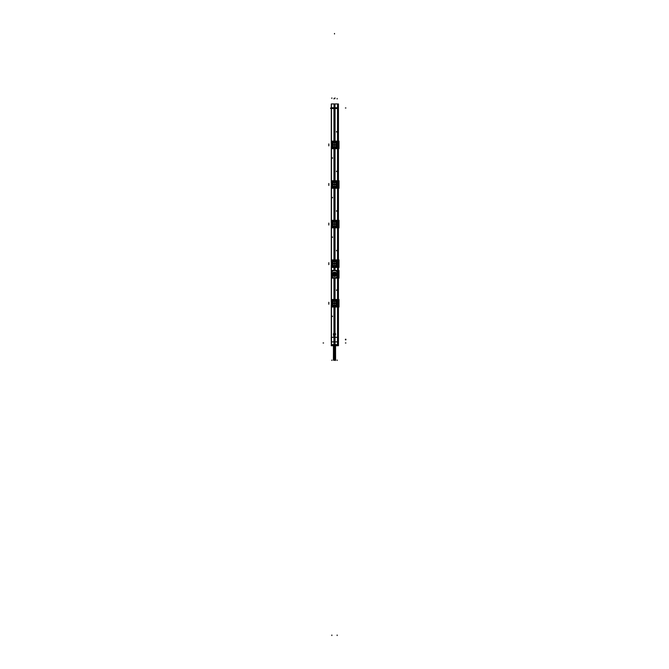 <?xml version="1.0" encoding="UTF-8"?>
<svg xmlns="http://www.w3.org/2000/svg" width="669" height="669" viewBox="0 0 669 669"><rect width="100%" height="100%" fill="white"/><g stroke="black" fill="none" stroke-linecap="round" stroke-linejoin="round"><path stroke-width="1" d="M333.973 299.495L333.973 278.112L333.973 299.495M333.973 333.221L333.973 307.012L333.973 333.221M333.973 335.044L333.446 334.132L333.873 333.287L333.446 334.132L333.973 337.301L333.973 335.044M333.973 141.142L333.973 108.512L333.973 141.142M333.973 180.73L333.973 148.66L333.973 180.73M333.973 220.318L333.973 188.248L333.973 220.318M333.973 259.907L333.973 227.836L333.973 259.907M333.973 270.443L333.973 267.424L333.973 270.443M335.027 270.443L335.027 267.424L335.027 270.443M335.027 259.907L335.027 227.836L335.027 259.907M335.027 220.318L335.027 188.248L335.027 220.318M335.027 180.73L335.027 148.66L335.027 180.73M335.027 141.142L335.027 108.512L335.027 141.142M335.027 337.301L335.027 335.044L335.027 337.301M335.027 333.221L335.554 334.132L335.027 333.221L335.027 307.012L335.027 333.221M335.537 334.316L335.127 334.977L335.537 334.316M335.027 299.495L335.027 278.112L335.027 299.495M337.419 273.22C337.285 271.681 336.398 270.803 334.768 270.585L334.232 270.585C332.602 270.803 331.715 271.681 331.581 273.22L331.581 275.327C331.715 276.874 332.602 277.752 334.232 277.961L334.768 277.961C336.398 277.752 337.285 276.874 337.419 275.327L337.419 273.22C337.285 271.681 336.398 270.803 334.768 270.585L334.232 270.585C332.602 270.803 331.715 271.681 331.581 273.22L331.581 275.327C331.715 276.874 332.602 277.752 334.232 277.961L334.768 277.961C336.398 277.752 337.285 276.874 337.419 275.327L337.419 273.22M336.699 274.273C335.236 271.43 333.764 271.43 332.301 274.273C333.764 277.117 335.236 277.117 336.699 274.273C335.236 271.43 333.764 271.43 332.301 274.273C333.764 277.117 335.236 277.117 336.699 274.273L336.582 274.273C335.194 271.647 333.806 271.647 332.418 274.273C333.806 276.899 335.194 276.899 336.582 274.273C335.194 271.647 333.806 271.647 332.418 274.273C333.806 276.899 335.194 276.899 336.582 274.273L335.687 274.273A1.187 1.187 0 0 1 333.664 275.118A1.187 1.187 0 0 1 333.664 273.429A1.187 1.187 0 0 1 335.687 274.273A1.187 1.187 0 0 1 333.664 275.118A1.187 1.187 0 0 1 333.313 274.273L332.301 274.273L333.313 274.273A1.187 1.187 0 0 1 335.336 273.429A1.187 1.187 0 0 1 335.687 274.273L336.699 274.273M334.032 335.077A1.054 1.054 0 0 0 335.554 334.132A1.054 1.054 0 0 0 334.032 333.187M331.623 304.437L332.51 304.194L331.632 304.37C331.782 305.833 332.652 306.67 334.232 306.87L334.768 306.87C336.348 306.67 337.218 305.833 337.377 304.37L336.49 304.194L336.507 302.313L337.368 302.145C337.218 300.674 336.348 299.837 334.768 299.637L334.232 299.637C332.652 299.837 331.782 300.674 331.623 302.137L332.51 302.313L332.51 304.194L331.632 304.362L331.607 302.279L332.568 302.329L332.075 302.145L332.51 304.194L331.607 304.353C331.782 305.833 332.652 306.67 334.232 306.87L334.768 306.87C336.348 306.67 337.218 305.833 337.377 304.37L336.432 304.178L336.925 304.362L336.49 302.313L337.377 302.137L336.507 302.271L336.49 304.236L337.343 304.236L337.393 302.271L336.942 302.204L337.327 304.194L336.524 304.194L336.524 302.313L337.327 302.313L337.327 304.194L336.515 304.186L336.49 302.313L337.402 302.196L334.726 299.645M332.05 304.303L332.476 302.313L332.075 304.362L332.568 304.178L331.598 304.311L331.673 302.313L332.51 302.313L331.632 302.137L332.485 302.321L332.493 304.194L331.673 304.194L331.673 302.313L332.568 302.329L331.607 302.154L331.623 304.37L332.493 304.236L332.51 302.271L331.673 302.204M334.274 306.862L331.673 304.303M334.5 305.482C333.129 305.181 332.694 304.512 333.187 303.475L333.187 303.032C332.694 301.995 333.129 301.326 334.5 301.025C335.871 301.326 336.306 301.995 335.813 303.032L335.813 303.475C336.306 304.512 335.871 305.181 334.5 305.482L334.5 303.483L335.813 303.475L335.813 303.024L335.813 303.483L335.687 303.024L335.813 303.475C336.306 304.512 335.871 305.181 334.5 305.482C333.129 305.181 332.694 304.512 333.187 303.475L333.187 303.024L335.838 303.032L335.838 303.483L335.846 303.024L335.813 303.475M334.274 299.645L331.632 302.187L331.607 304.194L331.598 302.095M334.726 306.862L337.368 304.32L336.49 304.194L336.49 302.313L337.393 302.154C337.218 300.674 336.348 299.837 334.768 299.637L334.232 299.637C332.652 299.837 331.782 300.674 331.623 302.137L331.64 302.129M337.377 302.07L337.402 304.311L336.524 304.194L337.393 304.353L337.377 302.137L337.393 304.236L336.432 304.178L337.368 304.362L337.327 302.204M335.704 303.5L334.483 303.5L334.483 303.007L335.704 303.007L335.704 303.5L334.483 303.5L334.517 303.007L333.162 303.475L333.154 303.024L333.179 303.483L333.162 303.024L333.321 303.483L335.687 303.475L335.687 303.032L335.687 303.475M335.687 274.198L333.313 274.198M337.36 264.79L336.49 264.606L336.49 262.725L337.377 262.549C337.218 261.086 336.348 260.249 334.768 260.049L334.232 260.049C332.652 260.249 331.782 261.086 331.623 262.549L332.51 262.725L332.51 264.606L331.623 264.782C331.782 266.245 332.652 267.082 334.232 267.282L334.768 267.282C336.348 267.082 337.218 266.245 337.377 264.782L337.343 262.683L336.507 262.683M334.726 267.274L337.368 264.732L336.524 264.606L336.507 262.733L337.327 262.725L337.327 264.606L336.49 264.606L336.524 262.725L337.368 262.557L337.327 264.606L336.524 264.606L336.49 262.725L337.393 262.683L337.393 264.648L337.327 262.616M337.368 264.773L336.49 264.606L336.524 262.725L337.368 262.557C337.218 261.086 336.348 260.249 334.768 260.049L334.232 260.049C332.652 260.249 331.782 261.086 331.623 262.549L332.51 262.725L332.51 264.606L331.632 264.782C331.782 266.245 332.652 267.082 334.232 267.282L334.768 267.282C336.348 267.082 337.218 266.245 337.377 264.782L336.432 264.589L337.368 264.773L337.393 262.566L334.726 260.057M335.871 263.435L335.813 263.887C336.306 264.924 335.871 265.593 334.5 265.894C333.129 265.593 332.694 264.924 333.187 263.887L333.129 263.435M333.129 263.887L333.187 263.444C332.694 262.407 333.129 261.738 334.5 261.437C335.871 261.738 336.306 262.407 335.813 263.444L335.871 263.887L335.846 263.435L335.838 263.895L334.5 263.895L334.408 266.086M331.64 222.961L332.476 223.137L332.51 225.018L332.033 225.06L332.568 225.001L331.623 225.194C331.782 226.657 332.652 227.493 334.232 227.694L334.768 227.694C336.348 227.493 337.218 226.657 337.377 225.194L336.524 225.018L336.507 223.145L337.377 222.961C337.218 221.498 336.348 220.661 334.768 220.461L334.232 220.461C332.652 220.661 331.782 221.498 331.623 222.961L332.51 223.137L332.51 225.018L331.632 225.185C331.782 226.657 332.652 227.493 334.232 227.694L334.768 227.694C336.348 227.493 337.218 226.657 337.377 225.194L336.49 225.018L336.49 223.137L337.368 222.969L336.507 223.095L336.49 225.06L337.343 225.06L337.301 223.028L337.327 225.027L336.515 225.01M337.36 225.202L336.524 225.018L336.524 223.137L337.327 223.137L337.293 225.127L336.524 225.018L336.49 223.137L337.402 223.02L334.726 220.469M333.187 224.307L333.187 223.847L335.838 223.856L335.838 224.307L335.846 223.847L335.813 224.299C336.306 225.336 335.871 226.005 334.5 226.306C333.129 226.005 332.694 225.336 333.187 224.299L333.187 223.856C332.694 222.819 333.129 222.15 334.5 221.849C335.871 222.15 336.306 222.819 335.813 223.856L335.871 224.307M331.64 183.373L332.476 183.549L332.51 185.43L331.623 185.606C331.782 187.069 332.652 187.905 334.232 188.106L334.768 188.106C336.348 187.905 337.218 187.069 337.377 185.606L337.343 183.507L336.507 183.507L336.49 185.472L337.343 185.472L336.524 185.43L336.507 183.557L337.368 183.381C337.218 181.909 336.348 181.073 334.768 180.873L334.232 180.873C332.652 181.073 331.782 181.909 331.623 183.373L332.51 183.549L332.51 185.43L331.632 185.597C331.782 187.069 332.652 187.905 334.232 188.106L334.768 188.106C336.348 187.905 337.218 187.069 337.377 185.606L336.49 185.43L336.49 183.549L337.377 183.373L337.327 185.438L336.524 185.43L336.524 183.549L337.327 183.549L337.327 185.438L336.515 185.422L336.49 183.549L337.402 183.431L334.726 180.881M334.726 188.098L337.368 185.556L336.49 185.43L336.49 183.549L337.393 183.39C337.218 181.909 336.348 181.073 334.768 180.873L334.232 180.873C332.652 181.073 331.782 181.909 331.623 183.373L332.568 183.565L332.025 183.549L332.485 183.557L332.493 185.43L331.673 185.438L331.673 183.549L332.568 183.565L331.607 183.39L331.607 185.589L331.598 183.549L332.083 183.39M337.377 183.306L337.402 185.547L336.432 185.413L337.393 185.589L337.377 183.373L336.942 183.44L337.393 183.507L337.393 185.472L336.917 185.597L337.393 185.472L337.327 183.44M334.592 182.068L334.5 184.259L333.162 184.711L333.154 184.259L333.179 184.728L333.162 184.259L333.321 184.728L333.187 184.259L334.5 184.259L335.813 184.268L335.813 184.728C336.306 185.748 335.871 186.417 334.5 186.718C333.129 186.417 332.694 185.748 333.187 184.711L333.187 184.268C332.694 183.239 333.129 182.57 334.5 182.261C335.871 182.57 336.306 183.239 335.813 184.268L335.813 184.711C336.306 185.748 335.871 186.417 334.5 186.718L334.5 185.388L334.408 186.919M331.64 143.785L332.476 143.96L332.51 145.842L331.623 146.018C331.782 147.481 332.652 148.317 334.232 148.518L334.768 148.518C336.348 148.317 337.218 147.481 337.377 146.018L337.343 143.919L336.507 143.919L336.49 145.884L337.343 145.884L336.524 145.842L336.507 143.969L337.368 143.793C337.218 142.321 336.348 141.485 334.768 141.284L334.232 141.284C332.652 141.485 331.782 142.321 331.623 143.785L332.51 143.96L332.51 145.842L331.632 146.009C331.782 147.481 332.652 148.317 334.232 148.518L334.768 148.518C336.348 148.317 337.218 147.481 337.377 146.018L336.49 145.842L336.49 143.96L337.377 143.785L337.327 145.85L336.524 145.842L336.524 143.96L337.327 143.96L337.327 145.85L336.515 145.834L336.49 143.96L337.402 143.843L334.726 141.293M334.726 148.51L337.368 145.967L336.49 145.842L336.49 143.96L337.393 143.802C337.218 142.321 336.348 141.485 334.768 141.284L334.232 141.284C332.652 141.485 331.782 142.321 331.623 143.785L332.568 143.977L332.025 143.96L332.485 143.969L332.493 145.842L331.673 145.85L331.673 143.96L332.568 143.977L331.607 143.802L331.607 146.001L331.598 143.96L332.083 143.802M337.377 143.718L337.402 145.959L336.432 145.834L337.393 146.001L337.377 143.785L336.942 143.852L337.393 143.919L337.393 145.884L336.917 146.009L337.393 145.884L337.327 143.852M334.5 147.13C333.129 146.829 332.694 146.16 333.187 145.123L333.187 144.68C332.694 143.651 333.129 142.982 334.5 142.673C335.871 142.982 336.306 143.651 335.813 144.68L335.813 145.123C336.306 146.16 335.871 146.829 334.5 147.13L334.5 145.14L335.813 145.123L335.813 144.671L335.813 145.14L335.687 144.671L335.813 145.123C336.306 146.16 335.871 146.829 334.5 147.13C333.129 146.829 332.694 146.16 333.187 145.123L333.187 144.671L335.838 144.68L335.838 145.131L335.846 144.671L335.813 145.123M334.274 141.293L331.632 143.843L331.607 145.85L331.607 143.935L332.493 143.919L332.51 145.884L331.699 145.951L331.607 143.919L331.673 145.951M332.05 145.951L331.623 146.085M334.274 148.51L331.632 145.967L331.598 143.751M334.592 142.48L334.5 144.002L334.5 142.673C333.129 142.982 332.694 143.651 333.187 144.68L333.187 145.123L333.313 144.68L333.313 145.14L335.704 145.148L335.704 144.663L333.313 144.68L333.313 145.131L333.154 144.671L333.179 145.14L333.162 144.671L334.5 145.14L334.517 144.663L333.304 144.663L333.304 145.148L335.687 144.68L334.5 145.14L334.408 147.331M334.274 180.881L331.632 183.431L331.607 185.438L331.607 183.523L332.493 183.507L332.51 185.472L331.699 185.539L331.607 183.507L331.673 185.539M332.05 185.539L331.623 185.673M334.274 188.098L331.632 185.556L331.598 183.339M334.5 186.718C333.129 186.417 332.694 185.748 333.187 184.711L333.187 184.268C332.694 183.239 333.129 182.57 334.5 182.261C335.871 182.57 336.306 183.239 335.813 184.268L335.871 184.711L335.846 184.259L335.838 184.719L334.5 184.728L334.517 184.251L333.304 184.251L333.304 184.736L335.687 184.268L335.687 184.728L334.5 184.728L334.5 185.388L334.458 184.736M334.542 184.251L334.5 183.59L334.5 184.259L335.704 184.251L335.704 184.736L333.313 184.711L333.313 184.268L333.313 184.728L334.5 184.728L334.5 185.388L334.542 184.736M334.274 220.469L331.598 223.128L332.51 223.137L332.493 225.018L331.673 225.027L331.673 223.137L332.568 223.153L331.607 222.978L331.607 225.177L334.274 227.686M331.623 225.261L332.51 225.018L332.476 223.137L332.51 225.018L331.632 225.185L331.598 223.137L332.568 223.153L331.632 222.969L331.699 225.127L331.607 223.112L332.493 223.095L332.51 225.06L331.699 225.127L331.607 223.095L331.715 225.127L331.598 223.128M331.598 225.135L332.485 225.01M337.377 222.894L337.393 225.06L336.49 225.018L336.49 223.137L337.377 222.961C337.218 221.498 336.348 220.661 334.768 220.461L334.232 220.461C332.652 220.661 331.782 221.498 331.623 222.961L331.59 223.028M335.871 223.856L335.871 224.299L334.5 224.316L334.517 223.839L333.304 223.839L333.304 224.324L334.517 224.324L334.483 223.839L335.704 223.839L335.704 224.324L334.483 224.324L335.813 224.299C336.306 225.336 335.871 226.005 334.5 226.306L334.5 224.976L334.408 226.507M333.129 224.307L333.162 223.847L334.5 224.316L334.5 224.976L334.458 224.324M334.592 221.656L334.5 223.847L333.313 223.856L333.313 224.307L333.129 223.856M331.64 262.541L332.485 262.733M331.59 262.608L332.476 262.725L332.493 264.606L332.025 264.606L332.51 264.606L332.058 264.715L331.598 264.723L331.607 262.683L332.568 262.741L331.632 262.557L332.568 262.741L332.468 264.648L332.075 262.557M334.274 260.057L331.632 262.599L331.607 264.765L331.598 262.725L331.607 264.606L331.673 262.725L332.476 262.725L332.476 264.606L331.632 264.782M334.274 267.274L331.632 264.732L331.598 262.608L332.083 262.616M331.59 264.723L332.493 264.648L332.51 262.691L332.476 264.606L332.025 264.606L332.568 264.589L331.607 264.648L331.607 262.683L332.493 262.683M335.704 263.912L334.483 263.912L334.483 263.419L335.704 263.419L335.704 263.912L334.483 263.912L334.5 261.437C333.129 261.738 332.694 262.407 333.187 263.444L335.813 263.444L335.813 263.887L335.813 263.435L335.813 263.895L335.687 263.435M334.592 261.245L334.5 263.435L333.313 263.887L335.687 263.887L335.687 263.444L335.871 263.887M334.968 337.327L334.032 337.327L334.968 337.327M337.644 341.876L337.661 345.564L337.644 344.66L336.499 344.644L336.173 345.564L336.499 344.644L337.519 344.66L337.519 337.327L337.878 344.627L337.644 337.134M336.106 345.564L336.106 344.619L335.027 344.635L335.027 337.327L333.948 337.343L333.973 344.635L332.953 345.564L333.973 344.635L332.894 344.619L332.894 345.564M336.047 345.564L335.445 344.635L336.047 345.564M334.968 345.564L334.032 345.564M331.331 345.781L331.49 337.168M334.032 345.614L334.968 345.614L334.032 345.614M331.289 337.327L331.289 103.929L331.356 337.134M331.481 344.66L331.481 337.327L331.481 344.644L332.501 344.644L331.481 344.66M332.828 345.564L332.501 344.644L332.828 345.564M334.968 344.635L334.032 344.635L334.968 344.635M331.205 108.512L337.795 108.512M331.289 108.52L331.289 337.301M331.356 344.627L331.205 337.301L337.669 337.327M334.968 141.142L334.968 103.929L331.414 103.929L331.414 341.876L334.032 341.876L334.032 307.012M334.032 103.929L334.032 141.142M334.032 148.66L334.032 180.73M334.032 188.248L334.032 220.318M334.032 227.836L334.032 259.907M334.032 267.424L334.032 270.443M334.032 278.112L334.032 299.495M334.968 148.66L334.968 180.73M334.968 188.248L334.968 220.318M334.968 227.836L334.968 259.907M334.968 267.424L334.968 270.443M334.968 278.112L334.968 299.495M334.968 307.012L334.968 341.876L337.586 341.876L337.586 103.929L334.968 103.929M335.052 267.224L335.052 270.661M333.948 267.224L333.948 270.661M334.684 270.585A2.634 2.634 0 0 1 337.393 273.303L337.419 273.303M335.779 272.342A2.316 2.316 0 0 1 335.779 276.213M331.581 273.303L331.607 273.303A2.634 2.634 0 0 1 334.316 270.585M334.224 270.585L334.776 270.585M331.49 270.443L331.49 278.112L337.511 278.112L337.511 270.443L331.49 270.443M334.316 277.961A2.634 2.634 0 0 1 331.607 275.252L331.581 275.252M335.052 277.526L335.052 300.063M333.948 277.526L333.948 300.063M334.224 277.961L334.776 277.961M337.419 275.252L337.393 275.252A2.634 2.634 0 0 1 334.684 277.961M337.419 275.377L337.419 273.178M333.221 276.213A2.316 2.316 0 0 1 333.221 272.342M331.581 273.178L331.581 275.377M331.607 299.495L337.393 299.495M331.607 307.012L337.393 307.012M335.052 306.352L335.052 333.747L333.948 333.747L333.948 306.352M334.224 306.862L334.776 306.862M331.531 299.495L331.531 307.012L337.469 307.012L337.469 299.495L331.531 299.495M336.532 302.271L336.482 304.236L336.532 302.271M336.95 302.204L337.41 302.196M334.224 299.645L334.776 299.645M331.59 302.196L332.083 302.154M332.468 304.236L332.518 302.271L332.468 304.236M331.59 304.311L332.058 304.303M331.682 304.236L331.607 302.271L331.682 304.236M337.41 304.311L336.917 304.353M335.922 303.032L333.078 303.024M334.542 303.007L334.592 300.833M334.408 300.833L334.458 303.007M333.078 303.475L335.922 303.483M334.408 305.674L334.458 303.5M334.542 303.5L334.592 305.674M334.5 303.024L334.5 301.025C333.129 301.326 332.694 301.995 333.187 303.032L333.187 303.475L333.313 303.032L333.313 303.483L334.5 303.483L334.5 304.152L334.5 303.5L333.304 303.5L333.304 303.007L335.687 303.032M334.567 335.186A1.054 1.054 0 0 1 333.446 334.132A1.054 1.054 0 0 1 334.567 333.078M333.973 344.635L333.948 335.002L335.052 335.002L335.027 344.635M336.708 274.349C335.236 271.371 333.764 271.371 332.292 274.349L332.418 274.34C333.806 271.622 335.194 271.622 336.582 274.34L336.708 274.349M332.292 274.206C333.764 277.175 335.236 277.175 336.708 274.206L336.582 274.206C335.194 276.924 333.806 276.924 332.418 274.206L332.292 274.206M333.747 275.193L335.253 275.193M333.438 274.24L332.409 274.206M335.562 274.24L336.591 274.206M333.689 273.404A1.187 1.187 0 0 0 333.689 275.143A1.187 1.187 0 0 1 333.689 273.404M335.253 273.362L333.747 273.362M335.562 274.315L336.591 274.34M333.438 274.315L332.409 274.34M335.311 275.143A1.187 1.187 0 0 0 335.311 273.404A1.187 1.187 0 0 1 335.311 275.143M335.37 275.11L335.37 275.703L333.63 275.703L333.63 275.11M333.313 274.349L335.687 274.349M333.63 273.445L333.63 272.852L335.37 272.852L335.37 273.445M331.607 259.907L337.393 259.907M331.607 267.424L337.393 267.424M331.531 259.907L331.531 267.424L337.469 267.424L337.469 259.907L331.531 259.907M336.95 262.616L336.432 262.741L337.402 262.616L336.49 262.725L336.967 262.683L336.532 264.648L336.482 262.691L337.377 262.482M334.224 260.057L334.776 260.057M335.052 227.059L335.052 260.684M333.948 227.059L333.948 260.684M331.607 220.318L337.393 220.318M331.607 227.836L337.393 227.836M334.726 227.686L337.393 225.177L337.327 223.028M336.95 223.028L336.432 223.153L337.402 223.02L337.301 225.127L337.393 223.137L336.942 223.028L337.41 223.028M331.531 220.318L331.531 227.836L337.469 227.836L337.469 220.318L331.531 220.318M336.532 223.103L336.482 225.06L336.532 223.103M336.942 223.028L337.402 223.028M334.224 220.469L334.776 220.469M335.052 187.471L335.052 221.105M333.948 187.471L333.948 221.105M331.607 180.73L337.393 180.73M331.607 188.248L337.393 188.248M331.531 180.73L331.531 188.248L337.469 188.248L337.469 180.73L331.531 180.73M336.532 183.515L336.482 185.472L336.532 183.515M336.95 183.44L337.41 183.44M336.942 183.44L337.402 183.431M334.224 180.881L334.776 180.881M335.052 147.882L335.052 181.516M333.948 147.882L333.948 181.516M331.607 141.142L337.393 141.142M331.607 148.66L337.393 148.66M331.531 141.142L331.531 148.66L337.469 148.66L337.469 141.142L331.531 141.142M336.532 143.927L336.482 145.884L336.532 143.927M336.95 143.852L337.41 143.852M336.942 143.852L337.402 143.843M334.224 141.293L334.776 141.293M333.948 141.937L333.948 107.851L335.052 107.851L335.052 141.937M332.468 145.884L332.518 143.927L332.468 145.884M332.058 145.951L332.51 145.842L332.476 143.96L332.476 145.842L331.59 145.959M334.224 148.51L334.776 148.51M337.41 145.959L336.917 146.001M335.922 144.68L333.078 144.671M334.458 144.663L334.5 144.002L334.542 144.663M335.704 145.148L334.483 145.148L334.408 142.48M333.078 145.123L335.922 145.14M334.458 145.148L334.5 145.8L334.542 145.148M334.592 147.331L334.5 145.8M332.468 185.472L332.518 183.515L332.468 185.472M332.058 185.539L332.51 185.43L332.476 183.549L332.476 185.43L331.59 185.547M334.224 188.098L334.776 188.098M337.41 185.547L336.917 185.589M335.922 184.268L333.078 184.259M334.408 182.068L334.458 184.251M333.078 184.711L335.922 184.728M334.592 186.919L334.5 184.736L333.304 184.736M332.468 225.06L332.518 223.103L332.468 225.06M334.224 227.686L334.776 227.686M332.05 225.127L332.476 225.018M337.41 225.135L336.917 225.185M335.922 223.856L333.078 223.847M334.458 223.839L334.5 223.178L334.542 223.839M335.687 224.307L335.687 223.847L334.5 223.847L334.5 224.316L333.187 224.299L333.187 223.856C332.694 222.819 333.129 222.15 334.5 221.849L334.5 223.178L334.408 221.656M333.078 224.299L335.922 224.299M334.542 224.324L334.592 226.507M335.687 223.856L335.813 224.307M332.568 264.589L332.05 264.715L332.518 264.732M334.224 267.274L334.776 267.274M337.327 264.715L336.507 264.648L336.49 262.691M335.922 263.444L333.078 263.444M334.458 263.419L334.5 262.766L334.542 263.419M334.5 262.766L334.408 261.245M333.078 263.887L335.922 263.887M334.458 263.912L334.5 264.564L334.542 263.912M334.592 266.086L334.5 263.895L333.187 263.887L333.187 263.435M335.813 263.435L335.813 263.895C336.306 264.924 335.871 265.593 334.5 265.894L334.5 263.912L333.304 263.912L333.304 263.419L335.687 263.444L335.687 263.887M337.711 337.301L337.669 103.929L337.795 337.327L331.331 337.327M337.711 337.327L337.669 107.717M337.669 345.781L337.644 344.627M336.122 345.63L336.315 344.627M334.968 337.151L334.968 345.731L337.552 345.731L337.552 337.151M337.678 344.677L336.474 344.644M337.644 344.811L337.511 337.168L337.519 344.811M331.205 345.564L337.795 345.564M331.448 337.151L331.448 345.731L334.032 345.731L334.032 337.151M333.513 344.635L335.487 344.635M335.052 337.176L335.052 344.778L333.948 344.778L333.948 337.176L335.052 337.176M332.878 345.63L332.685 344.627M331.322 344.677L332.526 344.644M337.728 108.453L334.433 108.512M334.567 108.512L331.272 108.453M337.736 108.52L337.736 107.717M337.494 107.717L331.506 107.717M333.99 108.52L335.01 108.52M334.5 360.047L334.5 349.494L335.554 349.494L335.595 360.047L333.405 360.047L333.446 349.494L334.5 349.494L334.5 345.614M335.554 360.257L334.433 360.257L334.433 349.277L335.554 349.277L335.554 360.257M333.446 349.277L333.446 360.257L334.567 360.257L334.567 349.277M334.567 345.614L334.567 349.787L333.446 349.82L333.446 345.731L333.446 349.494M335.554 349.494L335.554 345.731L335.554 349.82L334.433 349.787L334.433 345.614M331.456 337.301L331.456 108.512L331.456 337.301M337.544 337.301L337.544 108.512L337.544 337.301M333.129 303.475L333.129 303.032M336.942 304.303L337.402 304.311L337.393 302.313M334.5 301.025C335.871 301.326 336.306 301.995 335.813 303.032M335.838 303.032L335.838 303.475M333.664 275.118L335.336 275.118L333.664 275.118M335.336 273.429L333.664 273.429L335.336 273.429M337.377 225.194L337.393 223.137M331.632 225.185L332.058 225.127M333.129 184.711L333.129 184.268M333.129 145.123L333.129 144.68M336.942 145.951L337.402 145.959L337.393 143.96M334.5 142.673C335.871 142.982 336.306 143.651 335.813 144.68M335.838 144.68L335.838 145.123M336.942 185.539L337.402 185.547L337.393 183.549M334.5 183.59L334.5 182.261M334.5 184.728L334.5 184.259L334.5 184.728L335.704 184.736M335.838 184.268L335.838 184.711M337.327 225.127L336.524 225.018M334.5 221.849C335.871 222.15 336.306 222.819 335.813 223.856M333.187 223.856L333.187 224.299C332.694 225.336 333.129 226.005 334.5 226.306L334.5 224.976M333.162 224.299L333.162 223.856L333.162 224.299M335.838 223.856L335.838 224.307M331.632 264.773L331.607 262.725M336.942 262.616L337.393 262.7M334.5 261.437C335.871 261.738 336.306 262.407 335.813 263.444L335.813 263.887M334.5 265.894C333.129 265.593 332.694 264.924 333.187 263.887L333.187 263.444L333.187 263.887M334.5 263.435L334.5 263.895L334.5 263.435M335.838 263.887L335.838 263.435M331.857 635.55L331.857 635.023M338.38 103.929L338.38 341.876M338.439 103.929L338.439 341.876M338.614 270.452L338.614 278.095L338.614 270.452M338.991 270.443L338.991 278.112M338.614 299.495L338.614 307.012M338.991 299.495L338.991 307.012M336.54 289.886L336.54 290.413M332.46 316.621L332.46 316.094M328.839 304.236L328.839 302.271M333.304 303.5L334.517 303.5L334.5 304.152M334.5 274.273L333.313 274.273L334.5 274.273M338.614 259.907L338.614 267.424M338.991 259.907L338.991 267.424M336.54 250.298L336.54 250.825M338.614 220.318L338.614 227.836M338.991 220.318L338.991 227.836M336.54 210.71L336.54 211.245M338.614 180.73L338.614 188.248M338.991 180.73L338.991 188.248M336.54 171.122L336.54 171.657M338.614 141.142L338.614 148.66M338.991 141.142L338.991 148.66M336.54 131.542L336.54 132.069M332.46 158.269L332.46 157.742M328.839 145.884L328.839 143.919M334.5 144.671L334.5 145.14L333.304 145.148M332.46 197.857L332.46 197.33M328.839 185.472L328.839 183.507M332.46 237.445L332.46 236.918M328.839 225.06L328.839 223.095M334.5 223.178L334.5 223.839L334.5 223.178M335.704 224.324L333.304 224.324M332.46 277.033L332.46 276.506M328.839 264.648L328.839 262.683M333.304 263.912L334.517 263.912L334.5 264.564M337.143 635.55L337.143 635.023M337.544 341.876L337.544 103.929M338.455 337.151L338.455 345.731L338.455 337.151M337.117 360.516L337.117 359.989M337.092 360.516L337.092 359.989M331.908 360.516L331.908 359.989M335.328 360.516L335.336 359.989L335.328 360.516M345.923 339.25L345.396 339.25L345.923 339.25M345.923 339.827L345.396 339.827L345.923 339.827M323.077 342.971L323.604 342.971M345.923 342.971L345.396 342.971M331.883 360.516L331.883 359.989M345.915 107.977L345.388 107.977M334.5 33.977L334.5 33.45L334.5 33.977M330.595 108.512L330.62 107.96L330.595 108.512M337.143 98.435L337.143 98.962M334.993 98.435L334.993 97.908M334.007 98.435L334.007 98.962M331.857 98.435L331.857 97.908M334.433 349.494C335.871 349.494 335.871 349.494 334.433 349.494L334.5 349.494M334.5 360.257L334.5 349.277L334.5 360.257M334.567 349.494C333.129 349.494 333.129 349.494 334.567 349.494M335.871 303.032L335.871 303.475M333.187 303.032L333.187 303.475M335.871 184.268L335.871 184.711M335.871 144.68L335.871 145.123M333.187 144.68L333.187 145.123M335.687 144.68L335.687 145.123M333.187 184.268L333.187 184.711M335.687 184.268L335.687 184.711M335.813 184.268L335.813 184.711M334.5 223.847L334.5 224.316M336.942 302.204L337.402 302.196M331.598 302.196L332.058 302.204M331.598 143.852L332.058 143.852M331.598 183.44L332.058 183.44M337.402 225.135L336.942 225.127"/></g></svg>
